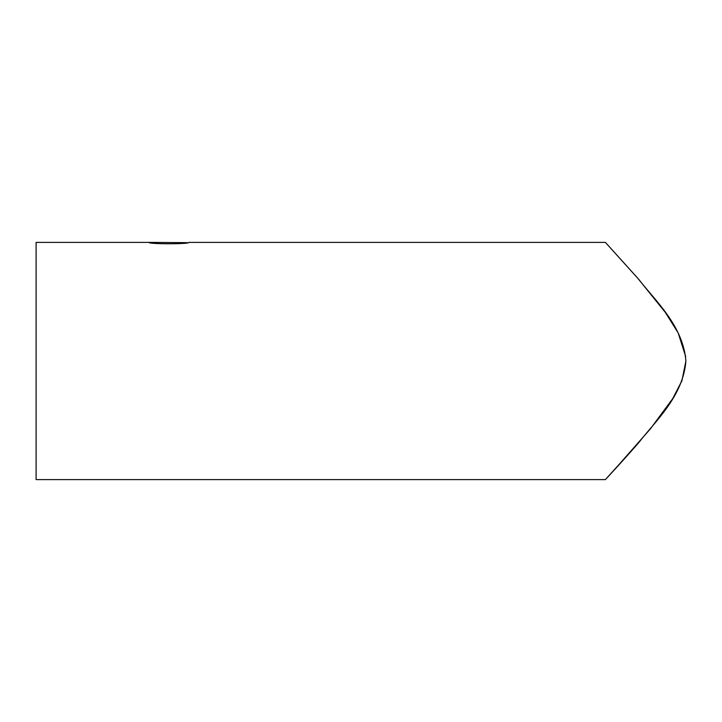 <?xml version="1.0" encoding="UTF-8"?>
<svg xmlns="http://www.w3.org/2000/svg" width="722" height="722" viewBox="0 0 722 722"><rect width="100%" height="100%" fill="white"/><g stroke="black" fill="none" stroke-linecap="round" stroke-linejoin="round"><path stroke-width="1.08" d="M685.701 356.65L678.175 332.923L665.314 312.382L637.49 277.907L605.397 242.393L188.857 242.393C190.103 244.226 147.802 244.226 149.012 242.393L187.224 242.664M149.012 242.393L36.1 242.393L36.1 479.607L605.397 479.607L607.906 476.899M685.9 361C683.102 325.64 655.143 300.65 638.735 279.342L605.397 242.393L638.573 279.152C655.089 300.587 683.075 325.559 685.9 361C683.093 396.36 655.17 421.332 638.672 442.73C620.658 463.434 605.226 479.715 605.397 479.607L638.6 442.812C655.134 421.359 683.021 396.513 685.9 361L681.902 380.819L672.787 398.517L650.486 428.76L612.427 471.998"/></g></svg>
